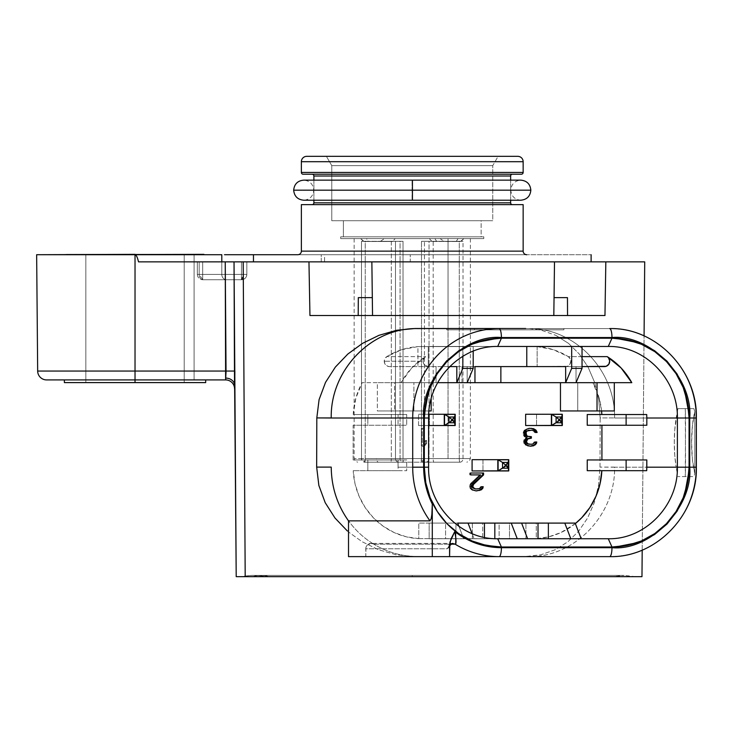 <?xml version="1.0" encoding="UTF-8"?>
<svg xmlns="http://www.w3.org/2000/svg" width="733" height="733" viewBox="0 0 733 733"><rect width="100%" height="100%" fill="white"/><g stroke="black" fill="none" stroke-linecap="round" stroke-linejoin="round"><path stroke-width="0.55" stroke-dasharray="3.67 2.75" d="M412.422 180.144L412.404 190.177L313.742 190.177L412.111 190.177L412.093 180.144L412.111 190.177L510.773 190.177L412.111 190.177L412.093 200.21L412.111 190.177L313.742 190.177L412.404 190.177L412.422 200.21M293.676 190.177L530.839 190.177L293.676 190.177M252.564 576.66A53.656 38.327 90 0 1 260.866 575.387A53.656 38.327 90 0 1 269.167 576.66L412.258 576.66L412.258 575.387L412.258 576.66L252.564 576.66L612.586 576.66L412.258 576.66L612.586 576.66L412.258 576.66L412.258 575.387L412.258 576.66L635.832 576.66L412.258 576.66L635.832 576.66L412.258 576.66L412.258 575.387L412.258 576.66L635.832 576.66L252.564 576.66A53.656 38.327 -90 0 1 260.866 575.387A53.656 38.327 -90 0 1 269.167 576.66L265.593 576.66A53.656 53.656 0 0 0 242.339 576.66A53.656 53.656 0 0 1 265.593 576.66A53.656 53.656 0 0 0 242.339 576.66L269.167 576.66A53.656 38.327 90 0 0 260.866 575.387A53.656 38.327 90 0 0 252.564 576.66L242.339 576.66A53.656 53.656 0 0 1 265.593 576.66L269.167 576.66A53.656 38.327 -90 0 0 260.866 575.387A53.656 38.327 -90 0 0 252.564 576.66M463.027 458.611L463.027 241.294L456.329 241.294L461.139 241.294L463.833 238.61L458.033 238.61L470.229 238.61L448.046 238.61L448.046 328.494L448.046 238.61L384.431 238.61L483.798 238.61L458.033 238.61L456.329 241.294L461.149 241.294L431.737 241.294L460.251 241.478L431.636 241.478L460.251 241.478L444.042 241.294L440.084 238.61L340.717 238.61L340.717 236.823L483.798 236.823L483.798 238.61L463.824 238.61L460.709 241.294L459.435 241.478L431.856 241.294L429.309 238.61L434.935 238.61L436.584 241.294L434.935 238.61L440.084 238.61L340.717 238.61L360.7 238.61L363.806 241.294L392.879 241.478L364.264 241.478L380.473 241.294L384.431 238.61L483.798 238.61L483.798 236.823L340.717 236.823L482.424 236.823L340.717 236.823L340.717 238.61L429.309 238.61L431.856 241.294L421.493 241.294L424.444 241.294L424.444 458.611L463.027 458.611A3.573 3.124 -90 0 1 459.903 462.193L364.613 462.193A3.573 3.124 -90 0 1 361.488 458.611L376.469 458.611A3.573 2.199 -90 0 0 378.668 462.193L459.903 462.193A3.573 0.623 90 0 1 459.289 458.611A3.573 0.623 -90 0 0 459.903 462.193L433.817 462.193A3.573 0.623 90 0 1 433.194 458.611A3.573 0.623 -90 0 0 433.817 462.193L425.525 462.193A3.573 3.518 90 0 0 429.043 458.611A3.573 3.518 -90 0 1 425.525 462.193L420.925 462.193A3.573 3.518 90 0 0 424.444 458.611L420.925 462.193L421.493 458.611L459.289 458.611L459.289 241.294L463.027 241.294L463.027 458.611L470.284 458.611L448.046 458.611L448.046 328.586L448.046 458.611L403.022 458.611L470.384 458.611L459.289 458.611L459.289 241.294L433.194 241.294L433.194 458.611L433.194 241.294L429.043 241.294L429.043 458.611L429.043 241.294L424.444 241.294L424.444 458.611L421.493 458.611A3.573 0.568 -90 0 1 420.925 462.193L378.668 462.193A3.573 2.199 90 0 1 376.469 458.611L421.493 458.611L421.493 241.294L421.493 458.611L354.131 458.611L361.488 458.611L364.613 462.193L365.236 458.611L361.488 458.611L365.236 458.611A3.573 0.623 90 0 1 364.613 462.193L390.707 462.193A3.573 0.623 -90 0 0 391.321 458.611L365.236 458.611L365.236 241.294L361.488 241.294L361.488 458.611L361.488 241.294L368.186 241.294L366.482 238.61L354.158 238.61L440.084 238.61L444.042 241.294L421.493 241.294L463.027 241.294L456.329 241.294L458.033 238.61L470.384 238.61L395.215 238.61L392.659 241.294L403.022 241.294L403.022 458.611L391.321 458.611A3.573 0.623 90 0 1 390.707 462.193L398.99 462.193A3.573 3.518 -90 0 1 395.472 458.611A3.573 3.518 90 0 0 398.99 462.193L403.59 462.193A3.573 3.518 -90 0 1 400.071 458.611A3.573 3.518 90 0 0 403.59 462.193A3.573 0.568 -90 0 1 403.022 458.611A3.573 0.568 90 0 0 403.59 462.193L459.903 462.193M536.135 329.832L446.699 329.832L446.699 328.586L536.135 328.586L536.135 329.832L536.135 328.586L446.699 328.586L535.273 328.586L446.699 328.586L446.699 329.832L536.135 329.832M563.906 329.832L474.48 329.832L474.48 328.586L563.906 328.586L563.906 329.832L563.906 328.586L474.48 328.586L563.054 328.586L474.48 328.586L474.48 329.832L563.906 329.832M384.239 361.222A5.369 5.186 90 0 0 389.425 366.592L428.31 366.592A5.369 5.186 -90 0 1 423.124 361.222L384.239 361.222L423.124 361.222L423.802 358.574L425.644 356.623A71.541 69.104 90 0 0 401.033 382.69L362.148 382.69A71.541 69.104 90 0 0 353.224 414.521L398.092 414.521L398.046 418.012L428.594 418.012L398.046 418.012L398.046 425.259L398.092 414.521L406.714 414.521L353.224 414.521L355.881 398.065L362.148 382.69L377.33 382.69L377.33 410.947L394.601 410.947L394.601 382.69L436.071 382.69L436.071 366.592L428.292 366.592L428.292 346.471L608.271 346.471L428.292 346.471L467.178 346.471L428.292 346.471L428.292 366.592L424.645 365.016L423.124 361.222A5.369 5.186 -90 0 1 425.644 356.623L411.708 368.003L401.033 382.69L474.957 382.69L436.071 382.69L436.071 366.592L474.957 366.592L389.425 366.592L387.436 366.179L384.633 363.275L384.413 359.857L386.758 356.623L425.644 356.623L386.758 356.623A5.369 5.186 90 0 0 384.239 361.222M523.151 251.135L301.364 251.135L523.151 251.135M297.79 254.708L526.734 254.708L297.79 254.708M510.635 202.839L313.889 202.839L510.635 202.839M312.093 204.635L523.151 204.635L312.093 204.635M313.889 176.012L510.635 176.012L313.889 176.012M512.422 174.225L303.15 174.225L512.422 174.225M225.993 373.06L225.627 379.914L135.028 379.914L205.68 379.914L205.68 382.599L205.68 379.914L205.68 382.599L184.212 382.599L184.212 254.351L203.884 254.351L184.212 254.351L184.212 382.599L205.68 382.599L205.68 379.914L205.68 382.599L205.68 379.914L194.08 379.914L194.08 254.708L204.241 254.708L66.162 254.351L204.241 254.708L194.08 254.708L194.08 379.914L205.68 379.914L194.08 379.914L194.08 254.708L204.241 254.708L135.028 254.708L221.797 254.708L221.797 274.389L199.184 274.389L199.184 261.864L197.324 261.864L591.119 261.864L410.269 261.864L410.269 254.708L410.269 261.864L321.246 261.864L321.246 254.708L591.11 254.708L321.246 254.708L321.246 261.864L591.11 261.864L253.462 261.864L253.462 254.708L324.563 254.708L321.246 254.708L324.563 254.708L324.563 261.864L197.324 261.864L197.324 274.389L202.684 274.389L202.684 261.864L197.324 261.864L197.324 274.389L199.184 274.389L199.184 261.864L138.528 261.864L225.242 261.864L226.039 371.054L37.667 371.054L36.65 254.708L224.637 254.708M492.75 165.631L331.774 165.631L326.405 156.34L498.11 156.34L492.75 165.631L492.75 220.725L331.774 220.725L331.774 165.631L492.75 165.631L331.774 165.631L331.774 220.725L492.75 220.725L331.774 220.725L492.75 220.725L492.75 165.631L498.11 156.34L306.733 156.34L517.782 156.34L326.405 156.34L331.774 165.631L492.75 165.631M510.635 200.21L510.635 180.144L510.635 200.21M313.889 180.144L313.889 200.21L313.889 180.144M343.392 220.725L481.123 220.725L481.123 236.823L343.392 236.823L343.392 220.725L343.392 236.823L481.123 236.823L344.721 236.823L481.123 236.823L481.123 220.725L343.392 220.725M642.2 550.089L644.069 335.925L642.2 550.089M598.742 399.448L600.153 417.92L600.006 467.113L598.522 485.42L594.289 502.664L587.609 518.011L578.758 531.086L567.873 541.769L555.174 549.75L540.78 554.799L525.167 556.539L414.594 556.539L396.251 554.789L378.503 549.723L362.12 541.733L348.514 531.975L362.12 541.733L378.503 549.723L396.251 554.789L414.594 556.539L528.191 556.539L540.78 554.799L555.174 549.75L567.873 541.769L578.758 531.086L587.609 518.011L594.289 502.664L598.522 485.42L600.006 467.113L600.153 417.92L614.575 417.92L600.153 417.92L598.742 399.448L594.619 382.333L598.742 399.448M588.049 367.059L594.619 382.333L588.049 367.059L579.327 354.057L588.049 367.059M568.515 343.374L579.327 354.057L568.515 343.374L555.816 335.338L568.515 343.374M529.299 328.586L541.449 330.262L555.816 335.338L541.449 330.262L529.29 328.586M415.125 328.494L525.698 328.494M225.846 374.966L225.627 379.914L46.61 379.914A8.943 8.943 0 0 1 37.667 371.054L135.028 371.054L135.028 254.708L204.241 254.708L194.08 254.708L194.08 379.914L205.68 379.914L64.376 379.914L148.808 379.914L64.376 379.914L135.028 379.914L135.028 382.599L135.028 379.914L135.028 382.599L64.376 382.599L64.376 379.914L64.376 382.599L135.028 382.599L135.028 371.054L234.862 371.054L234.038 261.864L644.719 261.864L243.2 261.864L245.198 576.66L243.2 261.864L138.528 261.864C137.364 257.1 136.191 254.708 135.028 254.708L135.028 379.914L46.61 379.914A8.943 8.943 0 0 1 37.667 371.054L36.65 254.708L135.028 254.708C136.191 254.708 137.364 257.1 138.528 261.864L199.184 261.864L199.184 274.389L221.797 274.389L221.797 261.864L221.797 274.389L197.324 274.389L197.324 261.864L202.684 261.864L202.684 274.389L197.324 274.389L197.324 261.864L199.184 261.864L138.528 261.864L199.184 261.864L199.184 274.389L202.684 274.389L202.684 261.864L241.469 261.864L241.469 274.389L202.684 274.389L241.469 274.389L241.469 261.864L246.829 261.864L246.829 274.389L241.469 274.389L246.829 274.389L246.829 261.864L246.829 274.389L246.829 261.864L243.127 261.864L243.127 274.389L243.127 261.864L324.563 261.864L321.246 261.864L324.563 261.864L324.563 254.708L221.797 254.708L221.797 274.389A5.369 4.737 90 0 0 226.534 279.749L202.684 279.749L226.534 279.749A5.369 4.737 -90 0 1 221.797 274.389A5.369 4.737 -90 0 0 226.534 279.749L202.684 279.749L199.184 274.389A5.369 3.5 90 0 0 202.684 279.749L202.684 274.389L202.684 279.749L226.534 279.749L202.684 279.749A5.369 3.5 90 0 1 199.184 274.389L246.829 274.389L243.127 274.389L243.127 261.864L243.127 274.389L221.797 274.389A5.369 4.737 90 0 0 226.534 279.749L241.469 279.749L241.469 261.864L241.469 279.749A5.369 1.668 -90 0 0 243.127 274.389L241.469 279.749A5.369 5.369 0 0 0 246.829 274.389L246.829 261.864L246.829 274.389A5.369 5.369 0 0 1 241.469 279.749C244.721 279.438 246.508 277.642 246.829 274.389A5.369 5.369 0 0 1 241.469 279.749A5.369 1.668 90 0 0 243.127 274.389A5.369 1.668 -90 0 1 241.469 279.749L241.469 274.389L246.829 274.389A5.369 5.369 0 0 1 241.469 279.749A5.369 5.369 0 0 0 246.829 274.389A5.369 5.369 0 0 1 241.469 279.749C244.721 279.438 246.508 277.642 246.829 274.389L202.684 274.389L241.469 274.389L241.469 279.749L202.684 279.749L202.684 274.389L199.184 274.389A5.369 3.5 -90 0 0 202.684 279.749L202.684 261.864L253.462 261.864L253.462 254.708L246.92 254.708L250.668 254.708M204.315 379.914L148.808 379.914L204.315 379.914M228.43 254.708L246.92 254.708M205.68 382.599L135.028 382.599L205.68 382.599L184.212 382.599L184.212 254.351L204.241 254.708L184.212 254.351L184.212 382.599L205.68 382.599L184.212 382.599L184.212 254.351L135.028 254.351L203.884 254.351L183.268 254.351L184.212 254.351L184.212 382.599L135.028 382.599L184.212 382.599L135.028 382.599L135.028 254.351L183.268 254.351L135.028 254.351L135.028 382.599L135.028 254.351L135.028 382.599L64.376 382.599L85.834 382.599L85.834 254.351L135.028 254.351L85.834 254.351L85.834 382.599L64.376 382.599L135.028 382.599L135.028 254.351L135.028 382.599L205.68 382.599M66.162 254.351L85.834 254.351L85.834 382.599L85.834 254.351L135.028 254.351L135.028 382.599L135.028 254.351L203.884 254.351L184.212 254.351L184.212 382.599L184.212 254.351L66.162 254.351M641.971 576.66L236.209 576.66L234.533 385.109L236.209 576.66L641.971 576.66M234.872 371.374L234.038 261.864M234.789 377L234.844 375.003M234.569 382.883L234.734 378.64M523.151 172.438L301.364 172.438L523.151 172.438M301.364 161.7L523.151 161.7L301.364 161.7M614.575 467.113L600.006 467.113L614.575 467.196C615.638 515.006 574.36 557.74 528.191 556.631L417.618 556.631L528.191 556.631C574.36 557.74 615.638 515.006 614.575 467.196L676.192 467.196L614.575 467.196M614.575 418.012C615.638 370.211 574.36 327.477 528.191 328.586L609.664 328.586A89.426 86.384 -90 0 1 696.048 418.012L685.547 418.012L685.291 408.62L677.86 408.62L674.772 429.767L674.287 442.604L674.772 455.44L676.192 467.196A44.713 11.572 90 0 1 676.192 418.012L614.575 418.012L676.192 418.012L677.86 408.62L693.867 408.62L694.802 411.57A44.713 11.572 -90 0 0 694.802 473.637L693.867 476.587L677.86 476.587L685.291 476.587L685.547 467.196L696.048 467.196A89.426 86.384 -90 0 1 609.664 556.631A89.426 86.384 90 0 0 696.048 467.196L685.547 467.196L685.291 408.62L693.867 408.62L677.86 408.62L693.867 408.62L694.802 411.57L694.802 473.637L692.401 459.334L691.567 442.604L692.401 425.873L694.802 411.57L694.802 473.637L693.867 476.587L677.86 476.587L693.867 476.587L685.291 476.587L685.547 418.012L696.35 418.012L696.048 467.196L696.048 418.012A89.426 86.384 90 0 0 609.664 328.586L528.191 328.586C574.36 327.477 615.638 370.211 614.575 418.012L614.575 417.92M417.618 556.539L414.594 556.539L417.618 556.539C401.886 556.439 387.235 552.288 373.647 544.088C387.235 552.288 401.886 556.439 417.618 556.539M373.638 544.097C363.815 538.095 355.441 530.325 348.514 520.787C355.441 530.325 363.815 538.095 373.638 544.097L373.61 544.152A5.369 5.186 90 0 0 365.785 548.77L447.258 548.77L448.468 547.863L449.576 545.105L447.258 548.77L452.417 543.41M481.123 220.725L344.721 220.725L481.123 220.725M321.457 315.529L597.349 315.529M567.544 315.529L309.949 315.529M225.242 261.864L226.039 371.054L234.862 371.054M225.59 378.081A8.943 7.11 -0.5 0 1 234.533 385.109A8.943 7.11 179.5 0 0 225.59 378.081M225.627 379.914A8.943 8.943 0 0 1 234.569 388.783L234.533 385.109L234.569 388.783A8.943 8.943 0 0 0 225.627 379.914M461.13 346.471L497.707 346.471L461.13 346.471L473.197 346.608L473.197 351.189L473.197 346.608L417.929 346.608A71.541 69.104 90 0 0 386.758 356.623L401.766 349.678L417.929 346.608L417.929 366.592L456.815 366.592L389.425 366.592L417.929 366.592L417.929 346.608L462.835 346.608L462.835 356.311L462.835 346.608L473.197 346.608L461.13 346.608M428.594 467.196L398.046 467.196L398.046 459.957L353.141 459.957L353.141 425.259L406.714 425.259L406.714 414.521L353.224 414.521L406.714 414.521L406.714 425.259L367.829 425.259L367.829 414.521L367.829 425.259L353.141 425.259L406.714 425.259L353.141 425.259L353.141 459.957L406.714 459.957L353.141 459.957L406.714 459.957L406.714 470.687L367.829 470.687L367.829 459.957L367.829 470.687L353.224 470.687L406.714 470.687L406.714 459.957L398.046 459.957L398.092 470.687L406.714 470.687L353.224 470.687L398.092 470.687L398.046 467.196L428.594 467.196M418.79 538.654L406.219 536.794L394.189 532.579L383.112 526.166L373.354 517.755L365.236 507.639L359.051 496.159L355.001 483.707L353.224 470.687A71.541 69.104 90 0 0 418.79 538.654L418.79 523.096L418.79 538.654L455.917 538.654L418.79 538.654M526.77 366.592L461.982 366.592L461.982 382.69L614.309 382.69L577.732 382.69L592.915 382.69L599.182 398.065L601.582 410.947A71.541 69.104 90 0 0 592.915 382.69L461.982 382.69L474.957 382.69L461.982 382.69L461.982 366.592L526.77 366.592M560.461 410.947L577.732 410.947L577.732 382.69L577.732 410.947L614.309 410.947L560.461 410.947M601.839 414.521L646.708 414.521L601.839 414.521M587.234 425.259L601.921 425.259L587.234 425.259M601.921 459.957L646.827 459.957L601.921 459.957M587.234 470.687L646.708 470.687L587.234 470.687M575.35 523.591L560.873 532.579L548.843 536.794L536.272 538.654L536.272 523.096L525.909 523.096L525.909 538.746L509.49 538.746L509.49 523.096L499.127 523.096L499.127 538.746L482.717 538.746L482.717 523.096L472.345 523.096L472.345 538.746L455.935 538.746L455.935 523.096L445.572 523.096L445.572 538.746L429.153 538.746L429.153 523.096L418.79 523.096L468.039 523.096L429.153 523.096L429.153 538.746L451.097 538.746L429.153 538.746L445.572 538.746L445.572 523.096L494.821 523.096L455.935 523.096L455.935 538.746L494.821 538.746L445.572 538.746L494.821 538.746L455.926 538.746L472.345 538.746L472.345 523.096L521.603 523.096L482.717 523.096L482.717 538.746L527.613 538.746L472.345 538.746L527.613 538.746L482.717 538.746L499.127 538.746L499.127 523.096L548.376 523.096L509.49 523.096L509.49 538.746L548.376 538.746L499.127 538.746L548.376 538.746L509.49 538.746L525.909 538.746L525.909 523.096L575.158 523.096L536.272 523.096L536.272 538.654A71.541 69.104 90 0 0 575.35 523.591M525.643 425.525L536.529 425.525L536.529 414.255L525.643 414.255L536.529 414.255L536.529 425.525L525.643 425.525M472.089 470.952L482.974 470.952L482.974 459.683L472.089 459.683L482.974 459.683L482.974 470.952L472.089 470.952M429.419 414.255L418.534 414.255L418.534 425.525L429.419 425.525L429.419 414.255L455.156 414.255L429.419 414.255L429.419 425.525L455.156 425.525L455.156 414.255L455.156 425.525L418.534 425.525L418.534 414.255L429.419 414.255M424.407 428.301L422.245 428.301L422.245 446.186L424.407 446.186L426.569 443.52L426.569 440.478L424.407 443.135L424.407 428.301L424.407 443.135L423.482 443.135L423.482 428.301L424.407 428.301L421.319 428.301L421.319 446.186L423.482 446.186L425.635 443.52L425.635 440.478L423.482 443.135L424.407 443.135L426.569 440.478L425.635 440.478L426.569 440.478L426.569 443.52L425.635 443.52L426.569 443.52L424.407 446.186L421.319 446.186L422.245 446.186L422.245 428.301L421.319 428.301L424.407 428.301M467.178 382.69L467.178 366.592L467.178 382.69M437.674 382.69L401.033 382.69L437.674 382.69M413.898 382.69L377.33 382.69L377.33 410.947L413.898 410.947L413.898 382.69L413.898 410.947L428.942 410.947L377.33 410.947L394.601 410.947L394.601 382.69L413.898 382.69M431.178 398.862L431.178 382.69L431.178 398.862M431.178 410.947L394.601 410.947L431.178 410.947M473.197 366.592L467.178 366.592L473.197 366.592M529.217 428.301L525.414 429.437L526.34 429.437L525.414 429.437L523.609 431.343L523.609 435.53L524.333 436.666L526.129 437.427L523.976 439.718L523.609 441.999L523.976 443.52L525.414 445.041L530.298 446.186M532.094 428.301L531.168 428.301L532.094 428.301M537.133 432.479L536.208 432.479L537.133 432.479M535.337 432.479L536.208 432.479M534.98 431.719L534.045 431.719L534.412 432.479L534.045 431.719L534.98 431.719M534.256 430.958L533.331 430.958L534.045 431.719L533.331 430.958L534.256 430.958M533.532 430.583L532.607 430.583L533.532 430.583M531.737 430.198L532.607 430.583L531.737 430.198M528.649 430.198L530.811 430.198L528.649 430.198M531.379 436.666L529.015 436.666L531.379 436.666M531.379 438.187L530.454 438.187L531.379 438.187M529.015 438.187L530.454 438.187L529.015 438.187M531.379 444.28L529.015 444.28L531.379 444.28M533.175 443.896L530.454 444.28L533.175 443.896M534.256 443.135L532.25 443.896L534.256 443.135M534.98 441.999L534.045 441.999L533.331 443.135L534.045 441.999L535.85 441.999M531.013 446.186L526.853 445.801L527.778 445.801L525.414 445.041L526.34 445.041L525.414 445.041L523.976 443.52L524.901 443.52L523.976 443.52L523.609 441.999L524.535 441.999L523.609 441.999L523.609 441.239L524.535 441.239L523.609 441.239L523.976 439.718L524.901 439.718L523.976 439.718L524.691 438.572L527.054 437.427L524.333 436.666L525.259 436.666L524.333 436.666L523.609 435.53L524.535 435.53L523.609 435.53L523.252 434.009L524.177 434.009L523.252 434.009L523.252 432.479L524.177 432.479L523.252 432.479L523.609 431.343L524.535 431.343L523.609 431.343L524.333 430.198L525.259 430.198L524.333 430.198L526.853 428.677L531.168 428.301M477.815 488.993L475.451 488.993L477.815 488.993M479.62 488.618L476.89 488.993L479.62 488.618M480.701 487.857L478.695 488.618L480.701 487.857M481.416 486.712L480.491 486.712L479.776 487.857L480.491 486.712L482.296 486.712M477.458 490.899L476.532 490.899L477.458 490.899M476.019 490.899L476.532 490.899M473.857 490.514L475.094 490.899L473.857 490.514M472.419 489.754L471.493 489.754L472.932 490.514L471.493 489.754L472.419 489.754M470.98 488.233L470.055 488.233L471.493 489.754L470.055 488.233L470.98 488.233M470.623 486.712L469.697 486.712L470.055 488.233L469.697 486.712L470.623 486.712M470.623 485.952L469.697 485.952L469.697 486.712L469.697 485.952L470.623 485.952M470.98 484.431L470.055 484.431L469.697 485.952L470.055 484.431L470.98 484.431M471.704 483.285L470.778 483.285L470.055 484.431L470.778 483.285L471.704 483.285M480.701 474.911L479.776 474.911L470.778 483.285L479.776 474.911L480.701 474.911M470.623 474.911L479.776 474.911M470.623 473.014L469.697 473.014L469.697 474.911L469.697 473.014L482.653 473.014M458.94 526.386L463.659 538.654L455.917 538.654L497.707 538.746L463.659 538.654L458.94 526.386M472.07 533.56L474.059 538.746L472.07 533.56M608.271 538.746L525.909 538.746L608.271 538.746M484.458 537.381L484.458 538.746L484.458 537.381M581.141 538.654L536.272 538.654L581.141 538.654M646.827 425.259L601.921 425.259L646.827 425.259M537.133 346.608L582.039 346.608L537.133 346.608L553.296 349.678L568.304 356.623A71.541 69.104 90 0 0 537.133 346.608L537.133 366.592L537.133 346.608M582.039 356.623L568.304 356.623L570.448 359.225L570.815 360.929L569.935 364.228L567.296 366.308L537.133 366.592L565.638 366.592A5.369 5.186 90 0 0 568.304 356.623L582.039 356.623M423.482 428.301L421.319 428.301L421.319 446.186L423.482 446.186L425.635 443.52L425.635 440.478L423.482 443.135L423.482 428.301M576.019 382.69L576.019 366.592L576.019 382.69M604.523 366.592L565.638 366.592L604.523 366.592M582.039 366.592L576.019 366.592L582.039 366.592M449.576 556.631L365.785 556.631L365.785 548.77L447.258 548.77L452.444 543.41L370.971 543.41L367.315 544.958L365.969 547.377L365.785 556.631L449.576 556.631M348.514 556.631L365.785 556.631L348.514 556.631M677.045 472.189L676.192 467.196L677.045 472.189M373.61 544.152L449.97 544.152L373.61 544.152L371.008 543.41M609.664 556.631L528.191 556.631L609.664 556.631M428.695 414.255L418.534 414.255L428.695 414.255M428.594 425.525L418.534 425.525L428.594 425.525M508.711 470.952L508.711 459.683L482.974 459.683L508.711 459.683L508.711 470.952L482.974 470.952L508.711 470.952M562.275 425.525L562.275 414.255L536.529 414.255L562.275 414.255L562.275 425.525L536.529 425.525L562.275 425.525M365.236 458.611L365.236 241.294L391.321 241.294L391.321 458.611L365.236 458.611M395.472 458.611L391.321 458.611L391.321 241.294L395.472 241.294L395.472 458.611L395.472 241.294L400.071 241.294L400.071 458.611L395.472 458.611M403.022 241.294L400.071 241.294L400.071 458.611L403.022 458.611L403.022 241.294L361.488 241.294L368.186 241.294L363.366 241.294L360.691 238.61L366.482 238.61L368.186 241.294L363.376 241.294L392.778 241.294L378.943 241.294L392.659 241.294L395.215 238.61L384.431 238.61L380.473 241.294L403.022 241.294M387.381 241.478L364.274 241.478L387.381 241.478M412.258 576.66L412.258 575.387L412.258 576.66M412.093 200.21L303.709 200.21C309.775 199.623 313.119 196.279 313.742 190.177C313.119 184.075 309.775 180.73 303.709 180.144L520.806 180.144C514.74 180.73 511.396 184.075 510.773 190.177C511.396 196.279 514.74 199.623 520.806 200.21L412.093 200.21M635.832 576.66L624.204 575.387L253.966 575.387L624.204 575.387L612.586 576.66M354.131 238.61L354.131 458.611L355.175 461.139L357.704 462.193M197.324 274.389C197.635 277.642 199.431 279.438 202.684 279.749C199.431 279.438 197.635 277.642 197.324 274.389M449.86 542.53L449.604 544.445M470.384 328.586L470.384 458.611L469.34 461.139L466.811 462.193M470.384 238.61L470.384 328.494M461.149 241.294L463.833 238.61M363.366 241.294L360.691 238.61"/><path stroke-width="1.1" d="M412.422 200.21L412.441 190.177L293.676 190.177L412.441 190.177L412.422 200.21L412.422 180.144L412.441 190.177L530.839 190.177L412.441 190.177L412.422 180.144L520.806 180.144C526.88 180.73 530.225 184.075 530.839 190.177C530.225 196.279 526.88 199.623 520.806 200.21L303.709 200.21C297.635 199.623 294.29 196.279 293.676 190.177C294.29 184.075 297.635 180.73 303.709 180.144L412.422 180.144M224.637 254.708L297.772 254.708A3.573 3.573 0 0 0 301.364 251.135L523.151 251.135A3.573 3.573 0 0 0 526.734 254.708A3.573 3.573 0 0 1 523.151 251.135L523.151 204.635L301.364 204.635L301.364 251.135A3.573 3.573 0 0 1 297.79 254.708L250.668 254.708M512.422 204.635A1.787 1.787 0 0 1 510.635 202.839L510.635 200.21L510.635 202.839A1.787 1.787 0 0 0 512.422 204.635M313.889 202.839A1.787 1.787 0 0 1 312.093 204.635A1.787 1.787 0 0 0 313.889 202.839L510.635 202.839L313.889 202.839L313.889 200.21L313.889 202.839M312.093 174.225A1.787 1.787 0 0 1 313.889 176.012L313.889 180.144L313.889 176.012A1.787 1.787 0 0 0 312.093 174.225M510.635 176.012A1.787 1.787 0 0 1 512.422 174.225A1.787 1.787 0 0 0 510.635 176.012L313.889 176.012L510.635 176.012L510.635 180.144L510.635 176.012M303.15 174.225L521.365 174.225A1.787 1.787 0 0 0 523.151 172.438L301.364 172.438A1.787 1.787 0 0 0 303.15 174.225L521.365 174.225A1.787 1.787 0 0 0 523.151 172.438L523.151 161.7A5.369 5.369 0 0 0 517.782 156.34L306.733 156.34A5.369 5.369 0 0 0 301.364 161.7L523.151 161.7L301.364 161.7L301.364 172.438L523.151 172.438L523.151 161.7A5.369 5.369 0 0 0 517.782 156.34L306.733 156.34A5.369 5.369 0 0 0 301.364 161.7L301.364 172.438A1.787 1.787 0 0 0 303.15 174.225M234.029 261.864L644.719 261.864L644.069 335.925L644.719 261.864L605.834 261.864L604.963 315.529L309.949 315.529L308.959 261.864L243.2 261.864L245.198 576.66L641.971 576.66L642.2 550.089L641.971 576.66L245.198 576.66L243.2 261.864L234.038 261.864L236.209 576.66L234.597 382.104M396.755 330.244L415.125 328.494L396.755 330.244L378.988 335.32L396.755 330.244M362.606 343.319L378.988 335.32L362.606 343.319L347.873 354.012L362.606 343.319M335.357 367.077L347.873 354.012L335.357 367.077L325.525 382.388L335.357 367.077M319.093 399.595L325.525 382.388L319.093 399.595L316.812 417.92L319.093 399.595M316.665 467.113L316.812 417.92L316.665 467.113L331.234 467.113L316.665 467.113L318.855 485.448L316.665 467.113M325.205 502.682L318.855 485.448L325.205 502.682L334.981 518.002L325.205 502.682M347.433 531.049L334.981 518.002L347.433 531.049M234.844 375.003L234.862 371.054L135.028 371.054L135.028 379.914L225.627 379.914L226.039 371.054L225.242 261.864L138.528 261.864C137.364 257.1 136.191 254.708 135.028 254.708L221.797 254.708L221.797 261.864L221.797 254.708L135.028 254.708L135.028 382.599L135.028 379.914L135.028 382.599L64.376 382.599L64.376 379.914L64.376 382.599L135.028 382.599L135.028 379.914L46.61 379.914L225.627 379.914L225.242 261.864L138.528 261.864C137.364 257.1 136.191 254.708 135.028 254.708L36.65 254.708L37.667 371.054L135.028 371.054L135.028 254.351L36.65 254.708L37.667 371.054A8.943 8.943 0 0 0 46.61 379.914A8.943 8.943 0 0 1 37.667 371.054L226.039 371.054L225.993 373.07M246.92 254.708L228.43 254.708M135.028 382.599L205.68 382.599L205.68 379.914L205.68 382.599L135.028 382.599M203.884 254.351L65.805 254.708L203.884 254.351M236.209 576.66L245.198 576.66L236.209 576.66M234.725 378.759L234.789 377M523.151 204.635L523.151 251.135L301.364 251.135L301.364 204.635L523.151 204.635M331.234 417.92L316.812 417.92L331.234 418.012C330.162 370.211 371.439 327.477 417.618 328.586L499.091 328.586A89.426 86.384 90 0 0 412.706 418.012L331.234 418.012L412.706 418.012L412.706 467.196L412.706 418.012L423.665 418.012L423.665 467.196L425.855 486.171L432.296 504.075L432.296 556.631L449.576 556.631L449.576 545.105L451.079 538.773L454.762 531.59L476.826 543.556L501.409 547.688L611.973 547.688L640.596 542.035L654.523 534.568L666.948 524.113L677.045 511.24L684.265 496.827L689.726 467.196L689.726 418.012L684.265 388.389L677.045 373.967L666.948 361.103L654.523 350.649L640.596 343.172L611.973 337.528L501.409 337.528L472.785 343.172L458.867 350.649L446.434 361.103L436.337 373.967L429.117 388.389L423.665 418.012L412.706 418.012A89.426 86.384 -90 0 1 499.091 328.586A8.943 2.318 90 0 1 501.409 337.528A8.943 2.318 -90 0 0 499.091 328.586L417.618 328.586C371.439 327.477 330.162 370.211 331.234 418.012M449.86 542.53L449.576 556.631L432.296 556.631L432.296 504.075L431.874 514.273L431.178 518.698L429.987 520.861L431.178 518.698L431.874 514.273L432.296 504.075C426.588 492.494 423.711 480.197 423.665 467.196L412.706 467.196A89.426 86.384 90 0 0 429.987 520.861L348.514 520.861C337.189 504.89 331.435 487.005 331.234 467.196L331.234 467.113M417.618 328.494L415.125 328.494L417.618 328.494M525.698 328.494L415.125 328.494M225.92 374.105L226.039 371.054L234.862 371.054L234.533 385.109A8.943 7.11 -0.5 0 0 225.59 378.081A8.943 7.11 179.5 0 1 234.533 385.109L234.038 261.864L225.297 261.864M253.462 254.708L253.462 261.864L253.462 254.708M597.349 315.529L321.457 315.529M309.949 315.529L308.959 261.864L371.86 261.864L372.318 297.635L358.309 297.635L358.199 315.529L358.309 297.635L372.318 297.635L372.538 315.529L371.86 261.864L554.505 261.864L553.818 315.529L554.047 297.635L567.461 297.635L567.544 315.529L604.963 315.529L605.834 261.864L554.505 261.864L554.047 297.635L567.461 297.635L567.544 315.529M225.627 379.914A8.943 8.943 0 0 1 234.569 388.783A8.943 8.943 0 0 0 225.627 379.914M428.594 418.012C427.742 379.767 460.764 345.582 497.707 346.471L608.271 346.471L497.707 346.471C460.764 345.582 427.742 379.767 428.594 418.012L428.594 467.196L428.594 418.012L424.325 418.012A79.805 77.084 -90 0 1 501.409 338.206L497.707 346.471L501.409 338.206L611.973 338.206L501.409 338.206L486.364 339.736L471.905 344.281L458.583 351.657L446.901 361.58L437.308 373.674L430.189 387.473L425.8 402.444L424.325 418.012L424.315 467.196L428.594 467.196C427.742 505.44 460.764 539.625 497.707 538.746L608.271 538.746L497.707 538.746C460.764 539.625 427.742 505.44 428.594 467.196L424.315 467.196L424.315 418.012L428.594 418.012M456.815 366.592L456.815 382.69L462.835 368.378L462.835 356.311L462.835 368.378L456.815 382.69L437.674 382.69L467.178 382.69L456.815 382.69L456.815 366.592L449.659 366.592L456.815 366.592M526.77 346.471L526.77 366.592L526.77 346.471M560.461 382.69L560.461 410.947L597.029 410.947L560.461 410.947L560.461 382.69M601.582 410.947L601.839 414.521A71.541 69.104 90 0 0 601.582 410.947M587.234 414.521L587.234 425.259L646.827 425.259L646.827 418.012L646.827 425.259L626.119 425.259L626.119 414.521L587.234 414.521L587.234 425.259L626.119 425.259L626.119 414.521L646.708 414.521L587.234 414.521M601.921 425.259L601.921 459.957L601.921 425.259M587.234 459.957L587.234 470.687L646.708 470.687L646.827 467.196L677.384 467.196C678.236 505.44 645.214 539.625 608.271 538.746C645.214 539.625 678.236 505.44 677.384 467.196L677.384 418.012L646.827 418.012L646.708 414.521L646.827 418.012L677.384 418.012L677.384 467.196L689.066 467.196L687.581 482.772L683.193 497.734L676.073 511.533L666.48 523.628L654.807 533.551L641.476 540.927L627.017 545.471L611.973 547.001L501.409 547.001L486.364 545.471L471.905 540.927L458.583 533.551L446.901 523.628L437.308 511.533L430.189 497.734L425.8 482.772L424.325 467.196A79.805 77.084 -90 0 0 501.409 547.001L611.973 547.001L608.271 538.746L611.973 547.001A79.805 77.084 -90 0 0 689.066 467.196L689.066 418.012L689.066 467.196L646.827 467.196L646.827 459.957L646.708 470.687L626.119 470.687L626.119 459.957L587.234 459.957L587.234 470.687L626.119 470.687L626.119 459.957L646.827 459.957L587.234 459.957M601.839 470.687L600.061 483.707L596.011 496.159L589.827 507.639L581.709 517.755L575.35 523.591A71.541 69.104 90 0 0 601.839 470.687M562.275 414.255L525.643 414.255L562.275 414.255L551.39 414.255L551.39 425.525L525.643 425.525L525.643 414.255L525.643 425.525L551.647 425.415L551.39 414.255L551.39 425.525L562.275 425.525M508.711 459.683L472.089 459.683L508.711 459.683L497.826 459.683L497.826 470.952L472.089 470.952L472.089 459.683L472.089 470.952L498.092 470.843L497.826 459.683L497.826 470.952L508.711 470.952M535.337 432.479L536.208 432.479L535.85 431.343L536.776 431.343L535.85 431.343L535.127 430.198L536.052 430.198L535.127 430.198L534.045 429.437L534.98 429.437L532.607 428.677L533.532 428.677L536.052 430.198L537.133 432.479L535.337 432.479L534.256 430.958L531.737 430.198L527.778 430.583L526.34 431.719L525.973 434.009L526.697 435.53L527.778 436.291L531.379 436.666L531.379 438.187L527.778 438.948L527.054 439.718L526.34 441.239L527.054 443.135L528.136 443.896L531.379 444.28L533.175 443.896L534.98 441.999L536.776 441.999L536.419 443.52L533.532 445.801L530.298 446.186L526.34 445.041L524.901 443.52L524.535 441.239L525.616 438.572L527.054 437.427L525.259 436.666L524.177 434.009L524.535 431.343L526.34 429.437L524.177 432.479L524.535 435.53L525.259 436.666L527.054 437.427L524.901 439.718L524.901 443.52L527.778 445.801L531.013 446.186L534.98 445.041L536.419 443.52L536.776 441.999L534.98 441.999L533.175 443.896L531.379 444.28L528.136 443.896L526.34 441.999L527.778 438.948L531.379 438.187L531.379 436.666L527.778 436.291L526.697 435.53L525.973 432.479L527.054 430.958L531.737 430.198L534.256 430.958L535.337 432.479L537.133 432.479L536.052 430.198L533.532 428.677L529.217 428.301L526.34 429.437L529.217 428.301L533.532 428.677L529.217 428.301M473.5 484.431L483.578 474.911L483.578 473.014L470.623 473.014L470.623 474.911L480.701 474.911L470.98 484.431L470.98 488.233L472.419 489.754L476.019 490.899L481.416 489.754L482.855 488.233L483.221 486.712L481.416 486.712L479.62 488.618L476.377 488.993L474.581 488.618L472.776 486.712L473.5 484.431L472.776 485.952L471.85 485.952L472.574 484.431L473.5 484.431L472.574 484.431L482.653 474.911L482.653 473.014L470.623 473.014L483.578 473.014L483.578 474.911L482.653 474.911L483.578 474.911L473.5 484.431M473.197 351.189L473.197 368.378L467.178 382.69L473.197 368.378L462.835 368.378L473.197 368.378L473.197 351.189M474.957 382.69L467.178 382.69L474.957 382.69L474.957 366.592L474.957 382.69L500.868 382.69L474.957 382.69M431.178 410.947L431.178 398.862L431.178 410.947L428.942 410.947L431.178 410.947M474.957 366.592L500.868 366.592L474.957 366.592M529.574 430.198L528.649 430.198L529.574 430.198M527.778 430.583L528.649 430.198L527.778 430.583M527.054 430.958L526.129 430.958L527.054 430.958M526.34 431.719L525.414 431.719L526.129 430.958L525.414 431.719L526.34 431.719M525.973 432.479L525.048 432.479L525.414 431.719L525.048 432.479L525.973 432.479M525.973 434.009L525.048 434.009L525.048 432.479L525.048 434.009L525.973 434.009M526.697 435.53L525.772 435.53L525.048 434.009L525.772 435.53L526.697 435.53M527.778 436.291L525.772 435.53L527.778 436.291M529.941 436.666L526.853 436.291L529.941 436.666M530.454 438.187L530.454 436.666L530.454 438.187M529.941 438.187L529.015 438.187L529.941 438.187M527.778 438.948L526.853 438.948L529.015 438.187L526.853 438.948L527.778 438.948M527.054 439.718L526.129 439.718L526.853 438.948L526.129 439.718L527.054 439.718M526.34 441.239L525.414 441.239L526.129 439.718L525.414 441.239L526.34 441.239M526.34 441.999L525.414 441.999L525.414 441.239L525.414 441.999L526.34 441.999M527.054 443.135L526.129 443.135L525.414 441.999L526.129 443.135L527.054 443.135M528.136 443.896L526.129 443.135L528.136 443.896M529.941 444.28L527.21 443.896L529.941 444.28M535.85 441.999L535.493 443.52L534.045 445.041L530.197 446.168L534.98 445.041L534.045 445.041L535.493 443.52L536.419 443.52L535.493 443.52L535.85 441.999L534.98 441.999M530.298 446.186L531.013 446.186M481.416 486.712L483.221 486.712L482.855 488.233L481.929 488.233L482.296 486.712L481.416 486.712L479.62 488.618L475.451 488.993L472.574 487.857L474.581 488.618L472.574 487.857L471.85 486.712L472.776 486.712L473.5 487.857L472.574 487.857L471.85 485.952L472.776 485.952L472.776 486.712L471.85 486.712L472.574 484.431L482.653 474.911L482.653 473.014M476.532 490.899L481.416 489.754L479.052 490.514L481.929 488.233L482.855 488.233L481.416 489.754L480.491 489.754L481.929 488.233L482.296 486.712M476.019 490.899L472.419 489.754L470.98 488.233L470.98 484.431L480.701 474.911L470.623 474.911L479.776 474.911M470.623 474.911L470.623 473.014M457.676 523.096L458.94 526.386L457.676 523.096L468.039 523.096L472.07 533.56L468.039 523.096L484.458 523.096L484.458 537.381L484.458 523.096L494.821 523.096L494.821 538.682L494.821 523.096L511.231 523.096L517.251 538.746L511.231 523.096L521.603 523.096L527.613 538.746L521.603 523.096L538.013 523.096L538.013 538.746L538.013 523.096L548.376 523.096L548.376 538.746L548.376 523.096L564.795 523.096L570.805 538.746L564.795 523.096L575.158 523.096L581.141 538.654L575.158 523.096L457.676 523.096M577.723 538.746L581.141 538.654L577.723 538.746M608.271 346.471C645.214 345.582 678.236 379.767 677.384 418.012C678.236 379.767 645.214 345.582 608.271 346.471L611.973 338.206L627.017 339.736L641.476 344.281L654.807 351.657L666.48 361.58L676.073 373.674L683.193 387.473L687.581 402.444L689.066 418.012L677.384 418.012L689.066 418.012A79.805 77.084 -90 0 0 611.973 338.206L608.271 346.471M582.039 346.608A71.541 69.104 90 0 0 577.723 346.471A71.541 69.104 90 0 1 582.039 346.608L582.039 368.378L582.039 346.608M607.19 356.623L582.039 356.623L607.19 356.623A5.369 5.186 -90 0 1 604.523 366.592L582.039 366.592L606.182 366.308L608.821 364.228L609.7 360.929L608.472 357.741L607.19 356.623A71.541 69.104 90 0 1 631.8 382.69L500.868 382.69L500.868 366.592L565.656 366.592L565.656 382.69L571.676 368.378L571.676 346.471L571.676 368.378L582.039 368.378L576.019 382.69L631.8 382.69L621.126 368.003L607.19 356.623M614.309 382.69L614.309 410.947L597.029 410.947L597.029 382.69L597.029 410.947L614.309 410.947L614.309 382.69M536.208 432.479L535.127 430.198L531.168 428.301M497.707 538.746L501.409 547.001L497.707 538.746M571.676 368.378L565.656 382.69L576.019 382.69L582.039 368.378L571.676 368.378M500.868 382.69L565.656 382.69L565.656 366.592L500.868 366.592L500.868 382.69M331.234 467.196C331.435 487.005 337.189 504.89 348.514 520.861L429.987 520.861A89.426 86.384 -90 0 1 412.706 467.196L423.665 467.196L423.665 418.012C420.183 378.191 462.944 333.927 501.409 337.528L611.973 337.528C650.446 333.927 693.198 378.191 689.726 418.012L696.35 418.012L689.726 418.012L689.726 467.196L696.35 467.196L689.726 467.196C693.198 507.025 650.446 551.28 611.973 547.688A8.943 2.318 90 0 1 609.664 556.631A8.943 2.318 -90 0 0 611.973 547.688L501.409 547.688A8.943 2.318 90 0 1 499.091 556.631L609.664 556.631L499.091 556.631A8.943 2.318 -90 0 0 501.409 547.688C484.183 547.524 468.634 542.163 454.762 531.59C456.347 540.12 456.457 544.307 455.083 544.152L452.444 543.41L449.127 544.976M449.97 542.063L454.762 531.59L455.752 537.115L455.752 543.391L455.083 544.152L449.97 544.152L455.083 544.152A89.426 86.384 90 0 0 499.091 556.631L449.576 556.631L499.091 556.631A89.426 86.384 -90 0 1 455.083 544.152L452.444 543.41M432.296 556.631L348.514 556.631L432.296 556.631M611.973 337.528A8.943 2.318 -90 0 0 609.664 328.586A8.943 2.318 90 0 1 611.973 337.528M348.514 520.861L348.514 556.631L348.514 520.861M455.156 414.255L455.211 425.415L444.537 425.415L444.271 414.255L444.271 425.525L455.156 425.525L444.537 425.415L450.254 421.787L454.533 417.013L448.972 417.013L451.867 419.533L448.972 417.013L448.972 422.767L454.533 422.767L454.533 417.013L452.554 419.533L454.533 422.767L452.554 420.247L448.972 422.767L454.533 422.767L455.156 425.525L428.594 425.525L444.271 425.525L444.271 414.255L428.695 414.255L455.156 414.255L455.156 425.525M455.211 425.415L454.533 422.767L454.533 417.013L448.972 417.013L444.537 414.365L455.211 414.365L454.533 417.013L455.211 414.365M452.554 420.247L451.867 420.247L451.867 419.533L452.554 419.533L452.554 420.247M448.972 417.013L448.972 422.767L444.537 425.415L444.537 414.365L448.972 417.013M508.766 459.793L508.766 470.843L498.092 470.843L503.809 467.214L508.097 462.441L502.536 462.441L505.422 464.96L502.536 462.441L502.536 468.195L508.097 468.195L508.097 462.441L506.118 464.96L508.097 468.195L506.118 465.675L502.536 468.195L508.097 468.195L508.766 470.843L508.097 462.441L502.536 462.441L498.092 459.793L508.766 459.793L508.097 462.441L508.766 459.793L508.766 470.843M506.118 465.675L505.422 465.675L505.422 464.96L506.118 464.96L506.118 465.675M502.536 462.441L502.536 468.195L498.092 470.843L498.092 459.793L502.536 462.441M562.321 414.365L562.321 425.415L551.647 425.415L557.373 421.787L561.652 417.013L556.09 417.013L558.986 419.533L556.09 417.013L556.09 422.767L561.652 422.767L561.652 417.013L559.673 419.533L561.652 422.767L559.673 420.247L556.09 422.767L561.652 422.767L562.321 425.415L561.652 417.013L556.09 417.013L551.647 414.365L562.321 414.365L561.652 417.013L562.321 414.365L562.321 425.415M559.673 420.247L558.986 420.247L558.986 419.533L559.673 419.533L559.673 420.247M556.09 417.013L556.09 422.767L551.647 425.415L551.647 414.365L556.09 417.013M591.119 254.708L591.119 261.864M609.664 556.631C656.017 557.895 697.596 514.841 696.35 467.196L696.35 418.012C697.596 370.367 656.017 327.321 609.664 328.586M455.22 414.319L455.22 425.461M508.775 459.747L508.775 470.898M562.33 414.319L562.33 425.461"/></g></svg>

